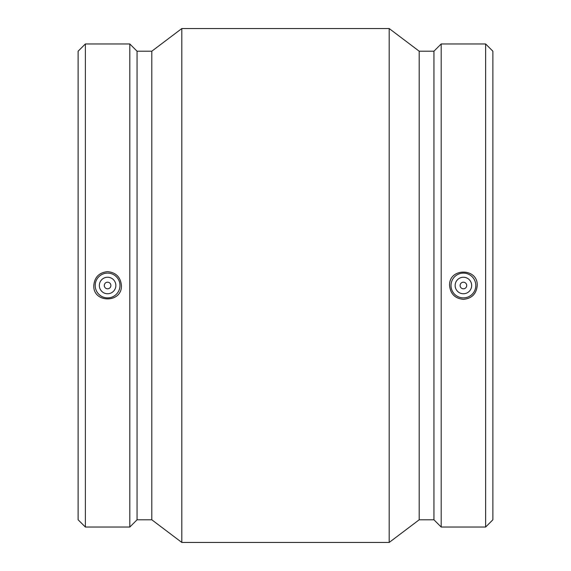<?xml version="1.0" encoding="UTF-8"?>
<svg xmlns="http://www.w3.org/2000/svg" width="571" height="571" viewBox="0 0 571 571"><rect width="100%" height="100%" fill="white"/><g stroke="black" fill="none" stroke-linecap="round" stroke-linejoin="round"><path stroke-width="0.86" d="M460.105 285.5A3.305 3.305 0 0 1 465.058 282.638A3.305 3.305 0 0 1 465.058 288.362A3.305 3.305 0 0 1 460.105 285.5M455.144 285.5A8.265 8.265 0 0 1 467.535 278.348A8.265 8.265 0 0 1 467.535 292.652A8.265 8.265 0 0 1 455.144 285.5M110.895 285.5A3.305 3.305 0 0 1 105.942 288.362A3.305 3.305 0 0 1 105.942 282.638A3.305 3.305 0 0 1 110.895 285.5M115.856 285.5A8.265 8.265 0 0 1 103.465 292.652A8.265 8.265 0 0 1 103.465 278.348A8.265 8.265 0 0 1 115.856 285.5M95.2 285.5A12.391 12.391 0 0 1 107.591 273.109A12.391 12.391 0 0 1 119.989 285.5A12.391 12.391 0 0 1 107.591 297.891A12.391 12.391 0 0 1 95.2 285.5M463.409 297.891A12.391 12.391 0 0 0 475.8 285.5A12.391 12.391 0 0 0 463.409 273.109A12.391 12.391 0 0 0 451.011 285.5A12.391 12.391 0 0 0 463.409 297.891M463.409 299.347C455.016 298.519 450.405 293.901 449.591 285.5C448.727 267.642 478.084 267.642 477.22 285.5C476.407 293.901 471.803 298.519 463.409 299.347M107.591 271.653C115.984 272.481 120.595 277.099 121.409 285.5C122.273 303.358 92.916 303.358 93.78 285.5C94.593 277.099 99.197 272.481 107.591 271.653M85.372 43.967L78.12 51.212L78.12 519.788L85.372 527.033L129.817 527.033L129.817 43.967L85.372 43.967L85.372 527.033M129.817 43.967L137.061 51.212L137.061 519.788L129.817 527.033M137.061 51.212L151.8 51.212L151.8 519.788L181.814 542.45L389.186 542.45L389.186 28.55L181.814 28.55L181.814 542.45M389.186 28.55L419.2 51.212L419.2 519.788L389.186 542.45M419.2 51.212L433.939 51.212L433.939 519.788L441.183 527.033L485.628 527.033L485.628 43.967L441.183 43.967L441.183 527.033M485.628 43.967L492.88 51.212L492.88 519.788L485.628 527.033M137.061 519.788L151.8 519.788M151.8 51.212L181.814 28.55M419.2 519.788L433.939 519.788M433.939 51.212L441.183 43.967"/></g></svg>
